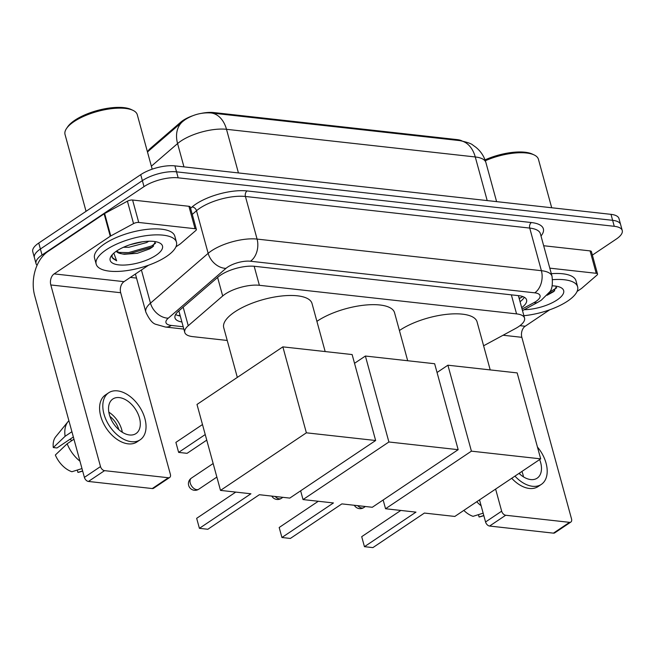 <?xml version="1.0" encoding="UTF-8"?>
<svg xmlns="http://www.w3.org/2000/svg" width="655" height="655" viewBox="0 0 655 655"><rect width="100%" height="100%" fill="white"/><g stroke="black" fill="none" stroke-linecap="round" stroke-linejoin="round"><path stroke-width="0.98" d="M483.611 345.783L515.46 328.532A24.964 9.113 164.7 0 0 518.531 326.689A24.964 9.113 164.7 0 0 524.54 318.093A24.964 9.113 164.7 0 0 516.558 313.884L259.38 285.293A24.964 9.113 164.7 0 0 222.684 295.986L188.247 325.723A24.964 9.113 164.7 0 0 184.759 332.421A24.964 9.113 164.7 0 0 192.742 336.629L227.219 340.461M147.694 151.813A22.475 8.196 -15.3 0 1 150.593 148.202L180.723 122.182A22.475 8.196 -15.3 0 1 192.357 115.87M201.765 113.282A22.475 8.196 -15.3 0 1 213.743 112.554L457.092 139.605A22.475 8.196 -15.3 0 1 462.062 140.956M459.81 140.62A29.131 19.961 -83.7 0 1 475.268 156.963A33.29 12.15 164.7 0 1 485.912 162.571C484.151 156.365 480.778 151.239 475.8 147.203L472.959 145.173C471.559 143.699 467.212 142.184 459.916 140.629L211.041 112.963C201.887 112.316 193.266 114.527 185.185 119.619L182.909 121.347A29.131 21.541 49.2 0 0 182.557 121.642A29.131 21.541 49.2 0 0 177.579 143.568L151.362 166.198M37.089 265.316A24.964 9.113 -15.3 0 1 36.025 263.597A24.964 9.113 -15.3 0 1 42.035 255L144.002 186.618L142.364 180.633A24.964 9.113 -15.3 0 1 176.531 171.847L612.63 220.326A24.964 9.113 -15.3 0 1 620.612 224.534A24.964 9.113 -15.3 0 0 612.63 220.326L176.531 171.847A24.964 9.113 -15.3 0 0 142.364 180.633L40.397 249.015L142.364 180.633L140.727 174.656A24.964 9.113 -15.3 0 1 174.901 165.871L610.992 214.349A24.964 9.113 -15.3 0 1 618.975 218.557L622.25 230.511A24.964 9.113 -15.3 0 1 616.24 239.108L592.374 255.114M36.025 263.597L34.387 257.611A24.964 9.113 -15.3 0 1 40.397 249.015A24.964 9.113 -15.3 0 0 34.387 257.611L32.75 251.635A24.964 9.113 -15.3 0 1 38.76 243.038L140.727 174.656M180.714 123.23L150.584 149.25M149.234 150.421A29.131 21.541 49.2 0 0 148.988 150.634L182.909 121.347M521.691 307.67A24.964 9.113 164.7 0 0 526.579 299.859A24.964 9.113 164.7 0 0 518.596 295.651L254.779 266.323A24.964 9.113 164.7 0 0 218.09 277.016L178.487 311.215A24.964 9.113 164.7 0 0 174.991 317.904A24.964 9.113 164.7 0 0 181.902 321.973M524.327 297.264A24.964 9.113 -15.3 0 1 520.054 301.693M144.002 186.618A24.964 9.113 -15.3 0 1 178.168 177.824L614.267 226.302A24.964 9.113 -15.3 0 1 622.25 230.511M136.527 278.088L130.353 277.401M180.264 315.997A24.964 9.113 -15.3 0 1 175.614 314.523M549.807 268.149L596.214 273.307L590.073 250.89A4.159 1.515 -15.3 0 1 591.408 251.585L597.54 274.011A4.159 1.515 164.7 0 0 596.214 273.307M543.666 245.731L590.073 250.89M570.841 522.06L554.736 532.859A4.159 2.62 -123.8 0 1 553.442 533.145L569.547 522.346A4.159 2.62 56.2 0 0 570.841 522.06A4.159 2.62 56.2 0 0 571.537 518.94L521.847 337.325A8.319 5.707 96.3 0 1 525.171 326.247L549.651 309.831M489.596 526.047A4.159 2.62 -123.8 0 1 485.56 521.969L501.665 511.178A4.159 2.62 56.2 0 0 505.693 515.248L489.596 526.047L553.442 533.145M479.517 499.88L485.56 521.969M505.693 515.248L569.547 522.346M501.665 511.178L495.614 489.08M577.088 291.434L581.288 288.618A4.159 1.515 164.7 0 0 581.706 288.298L596.959 275.125A4.159 1.515 164.7 0 0 597.54 274.011M519.03 473.377A20.804 13.108 56.2 0 0 530.697 479.566A20.804 13.108 56.2 0 0 537.174 478.158A20.804 13.108 56.2 0 0 539.638 459.556M523.476 476.873A20.804 13.108 56.2 0 0 521.929 471.436M519.964 474.245A16.645 10.488 56.2 0 0 519.595 473M511.727 478.281A28.296 17.832 56.2 0 0 529.322 488.45A28.296 17.832 56.2 0 0 538.123 486.542L541.349 484.381A28.296 17.832 56.2 0 0 537.452 447.037M514.953 476.119A28.296 17.832 56.2 0 0 532.54 486.288A28.296 17.832 56.2 0 0 541.349 484.381M476.758 501.73A27.461 17.308 56.2 0 0 481.13 505.775M463.83 510.401A21.64 13.64 56.2 0 0 473.049 516.328L483.153 513.176M478.437 514.65L479.075 516.992L483.799 515.526M479.075 516.992A21.64 13.64 56.2 0 0 480.533 516.672L483.84 515.673M485.036 159.894A35.788 13.059 -15.3 0 1 532.318 154.081L534.136 154.94A37.45 13.665 -15.3 0 1 538.443 159.321L551.69 207.75M485.339 160.729A37.45 13.665 -15.3 0 1 534.136 154.94M552.632 279.677A41.609 15.18 -15.3 0 1 577.62 286.775A41.609 15.18 -15.3 0 1 567.607 301.103A41.609 15.18 -15.3 0 1 523.885 315.694M551.313 273.675A41.609 15.18 -15.3 0 1 575.991 280.79L577.62 286.775M547.056 295.282L553.639 291.647L556.553 286.243M552.157 285.834A27.133 9.899 -15.3 0 1 560.541 287.422A27.133 9.899 -15.3 0 1 557.127 299.933A27.133 9.899 -15.3 0 1 524.18 309.684M547.989 294.177L554.687 290.779M549.365 292.277L556.734 287.807M399.427 330.521A45.776 16.702 -15.3 0 1 399.796 330.276A45.776 16.702 -15.3 0 1 446.636 314.351A45.776 16.702 -15.3 0 1 477.069 321.875L490.21 369.911M415.966 512.128L364.45 546.679L372.883 547.613L424.399 513.062L454.816 516.443L540.686 458.86L471.412 451.156L385.549 508.747L415.966 512.128M364.45 546.679L361.707 536.666L364.45 546.679M400.811 510.442L361.707 536.666M385.549 508.747L383.15 499.994M471.412 451.156L447.905 365.203L437.049 372.49M447.905 365.203L517.172 372.908L540.686 458.86M316.905 321.351A45.776 16.702 -15.3 0 1 317.274 321.097A45.776 16.702 -15.3 0 1 364.115 305.181A45.776 16.702 -15.3 0 1 394.547 312.705L407.688 360.733M333.444 502.95L281.928 537.501L290.361 538.443L341.877 503.892L372.294 507.273L458.164 449.682L388.898 441.986L303.028 499.568L333.444 502.95M281.928 537.501L279.186 527.488L281.928 537.501M318.289 501.263L279.186 527.488M303.028 499.568L300.637 490.816M388.898 441.986L365.384 356.033L354.527 363.312M365.384 356.033L434.65 363.738L458.164 449.682M237.323 377.395L223.732 327.688A45.776 16.702 -15.3 0 1 234.752 311.927A45.776 16.702 -15.3 0 1 281.593 296.003A45.776 16.702 -15.3 0 1 312.034 303.535L325.167 351.563M250.922 493.78L199.407 528.331L207.84 529.265L259.355 494.713L289.78 498.095L375.642 440.512L306.376 432.816L220.506 490.399L250.922 493.78M199.407 528.331L196.664 518.318L199.407 528.331M235.767 492.093L196.664 518.318M220.506 490.399L196.991 404.446L282.862 346.863L352.128 354.56L375.642 440.512M306.376 432.816L282.862 346.863M175.892 442.379L178.635 452.392L175.892 442.379L202.493 424.538M206.751 440.127L187.068 453.334L178.635 452.392L205.228 434.56M138.729 222.454A4.159 1.515 164.7 0 0 133.546 223.609L110.76 235.947A4.159 1.515 164.7 0 0 110.253 236.25L104.12 213.833A4.159 1.515 -15.3 0 1 104.628 213.522L127.414 201.191A4.159 1.515 -15.3 0 1 132.597 200.029L138.729 222.454L195.051 228.718L188.918 206.292A4.159 1.515 -15.3 0 1 190.245 206.996L196.377 229.414A4.159 1.515 164.7 0 0 195.051 228.718M132.597 200.029L188.918 206.292M104.12 213.833L48.003 251.463A33.29 22.819 -83.7 0 0 34.715 295.757L84.397 477.38L100.502 466.581L50.812 284.958A8.319 5.707 96.3 0 1 54.136 273.888L110.253 236.25M169.678 477.47L153.581 488.27A4.159 2.62 -123.8 0 1 152.279 488.548L168.384 477.749A4.159 2.62 56.2 0 0 169.678 477.47A4.159 2.62 56.2 0 0 170.374 474.351L120.684 292.728A8.319 5.707 96.3 0 1 124.008 281.658L148.497 265.234M100.502 466.581A4.159 2.62 56.2 0 0 104.538 470.65L88.433 481.45L152.279 488.548M88.433 481.45A4.159 2.62 -123.8 0 1 84.397 477.38M104.538 470.65L168.384 477.749M175.925 246.837L180.125 244.02A4.159 1.515 164.7 0 0 180.543 243.701L195.796 230.527A4.159 1.515 164.7 0 0 196.377 229.414M129.534 434.969A20.804 13.108 56.2 0 0 136.011 433.561A20.804 13.108 56.2 0 0 137.796 413.387A20.804 13.108 56.2 0 0 119.316 397.601A20.804 13.108 56.2 0 0 112.84 399.001A20.804 13.108 56.2 0 0 111.055 419.184A20.804 13.108 56.2 0 0 129.534 434.969M122.313 432.284A20.804 13.108 56.2 0 0 108.828 412.167M71.927 440.553A16.645 10.488 56.2 0 0 69.839 439.349M118.801 429.647A16.645 10.488 56.2 0 0 109.925 416.416M108.664 392.787L105.447 394.94A28.296 17.832 56.2 0 0 103.015 422.393A28.296 17.832 56.2 0 0 128.159 443.853A28.296 17.832 56.2 0 0 136.969 441.945L140.186 439.783A28.296 17.832 56.2 0 0 142.61 412.339A28.296 17.832 56.2 0 0 117.474 390.871A28.296 17.832 56.2 0 0 108.664 392.787A28.296 17.832 56.2 0 0 106.241 420.232A28.296 17.832 56.2 0 0 131.377 441.699A28.296 17.832 56.2 0 0 140.186 439.783M68.89 420.69A27.461 17.308 56.2 0 0 68.046 421.624A27.461 17.308 56.2 0 0 65.115 436.279L53.292 447.553L57.001 447.963L73.352 436.991M71.911 431.719L65.115 436.279M81.99 468.579L71.894 471.731A21.64 13.64 56.2 0 1 55.339 455.02L67.162 443.754L73.958 439.194M67.162 443.754A27.461 17.308 56.2 0 0 79.967 461.177M68.046 421.624L55.708 436.787A21.64 13.64 56.2 0 0 53.292 447.553M77.274 470.053L77.912 472.402L82.636 470.929M77.912 472.402A21.64 13.64 56.2 0 0 79.378 472.083L82.677 471.084M86.051 211.328L65.033 134.488A37.45 13.665 -15.3 0 1 66.507 128.527L67.637 126.865A35.788 13.059 -15.3 0 1 74.85 120.233A35.788 13.059 -15.3 0 1 131.156 109.483L132.981 110.351A37.45 13.665 -15.3 0 1 137.28 114.723L152.181 169.178M66.507 128.527A37.45 13.665 -15.3 0 1 74.048 121.593A37.45 13.665 -15.3 0 1 132.981 110.351M106.208 249.809A41.609 15.18 -15.3 0 1 148.791 235.333A41.609 15.18 -15.3 0 1 176.465 242.178A41.609 15.18 -15.3 0 1 166.444 256.506A41.609 15.18 -15.3 0 1 123.861 270.982A41.609 15.18 -15.3 0 1 96.187 264.137A41.609 15.18 -15.3 0 1 106.208 249.809M96.187 264.137L94.549 258.16A41.609 15.18 -15.3 0 1 104.571 243.832A41.609 15.18 -15.3 0 1 147.154 229.356A41.609 15.18 -15.3 0 1 174.828 236.201L176.465 242.178M130.001 244.733L142.471 241.785M123.443 247.279L128.879 247.271L146.622 242.563L148.791 241.236M116.582 251.045L121.216 253.69L124.229 254.279L137.313 253.305L149.594 248.916L152.476 247.05L155.399 241.646M155.964 255.344A27.133 9.899 -15.3 0 1 123.361 265.087A27.133 9.899 -15.3 0 1 111.227 255.999A27.133 9.899 -15.3 0 1 116.688 250.971A27.133 9.899 -15.3 0 1 159.378 242.833A27.133 9.899 -15.3 0 1 155.964 255.344M112.185 254.934L112.021 257.292L116.664 260.829L113.831 253.149M121.216 253.69A18.807 6.861 -15.3 0 1 116.361 251.201M122.354 253.976L128.896 253.796L151.903 247.172L153.524 246.182M118.121 252.388L128.568 252.609L151.575 245.993L155.571 243.21M111.948 256.924L112.979 258.545L116.664 260.829M150.593 148.202L150.822 149.045M180.723 122.182L180.952 123.025M213.743 112.554L213.948 113.29M457.092 139.605L457.296 140.342M178.226 315.563A24.964 17.112 -83.7 0 0 180.059 315.252M519.071 298.107A24.964 12.527 61.6 0 0 521.544 297.354L519.21 298.615M511.35 294.848L516.558 313.884M183.171 307.17L188.247 325.723M217.607 277.433L222.684 295.986M254.173 266.266L259.38 285.293M211.041 112.963A29.131 19.961 96.3 0 1 226.499 129.305A33.29 12.15 164.7 0 0 180.936 141.022A33.29 12.15 164.7 0 0 177.579 143.568L183.949 166.878M147.481 152.017L148.988 150.634A29.131 21.541 49.2 0 0 147.506 152.091M487.197 200.586L475.268 156.963L226.499 129.305L238.428 172.928M174.901 165.871L178.168 177.824M610.992 214.349L614.267 226.302M38.76 243.038L42.035 255M522.068 309.062L534.013 302.602A16.645 6.075 164.7 0 0 536.06 301.365A16.645 6.075 164.7 0 0 534.742 292.834L250.439 261.23A16.645 6.075 164.7 0 0 227.662 267.084A16.645 6.075 164.7 0 0 225.975 268.353L168.294 318.166A16.645 6.075 164.7 0 0 171.291 325.437L183.212 326.755M135.413 274.011L145.828 312.075A33.29 12.15 -15.3 0 1 150.478 303.15L208.159 253.338A33.29 12.15 -15.3 0 1 211.524 250.799A33.29 12.15 -15.3 0 1 257.079 239.083L541.39 270.687A33.29 12.15 -15.3 0 1 552.034 276.295L540.375 233.696A33.29 12.15 164.7 0 0 529.731 228.079L245.428 196.475A33.29 12.15 164.7 0 0 199.865 208.2A33.29 12.15 164.7 0 0 196.508 210.738L192.267 214.398M190.589 208.249L192.054 206.98A37.45 13.665 -15.3 0 1 247.091 190.941L531.393 222.544A4.159 2.849 -83.7 0 0 529.731 228.079L541.39 270.687A16.645 11.405 96.3 0 1 534.742 292.834M192.054 206.98A4.159 3.078 -130.8 0 1 196.508 210.738L208.159 253.338A16.645 12.314 49.2 0 0 225.975 268.353M531.393 222.544A37.45 13.665 -15.3 0 1 541.005 235.996M250.439 261.23A16.645 11.405 96.3 0 0 257.079 239.083L245.428 196.475A4.159 2.849 -83.7 0 1 247.091 190.941M168.294 318.166A16.645 12.314 49.2 0 1 150.478 303.15L141.406 269.983M171.291 325.437A16.645 11.405 96.3 0 1 165.363 327.025L183.842 329.08M534.013 302.602A16.645 8.351 61.6 0 0 537.845 302.291L522.493 310.601M503.081 335.237L521.847 337.325M519.955 325.674L525.171 326.247M357.671 505.644A6.656 4.192 56.2 0 0 361.765 507.993A6.656 4.192 56.2 0 0 363.836 507.543A6.656 6.656 0 0 1 354.322 505.275M275.149 496.474A6.656 4.192 56.2 0 0 279.243 498.815A6.656 4.192 56.2 0 0 281.314 498.365A6.656 6.656 0 0 1 271.8 496.097M196.721 489.645A6.656 4.192 56.2 0 0 198.792 489.195A6.656 6.656 0 0 1 188.615 485.249A6.656 6.656 0 0 1 191.375 478.134A6.656 4.192 56.2 0 0 190.269 483.128A6.656 4.192 56.2 0 0 196.721 489.645M50.812 284.958L120.684 292.728M54.136 273.888L124.008 281.658M104.628 213.522L110.76 235.947M133.546 223.609L127.414 201.191M522.878 296.592L521.544 297.354M518.408 295.675L524.54 318.093M178.864 310.888L184.759 332.421M485.912 162.571L496.596 201.625M537.845 302.291L541.243 300.244L549.471 292.114C552.034 289.69 552.885 284.417 552.034 276.295M145.828 312.075C149.25 319.525 152.68 323.635 156.111 324.389L165.363 327.025M365.384 506.503L363.836 507.543M282.862 497.333L281.314 498.365M216.862 477.077L198.792 489.195M213.153 463.527L191.375 478.134"/></g></svg>
